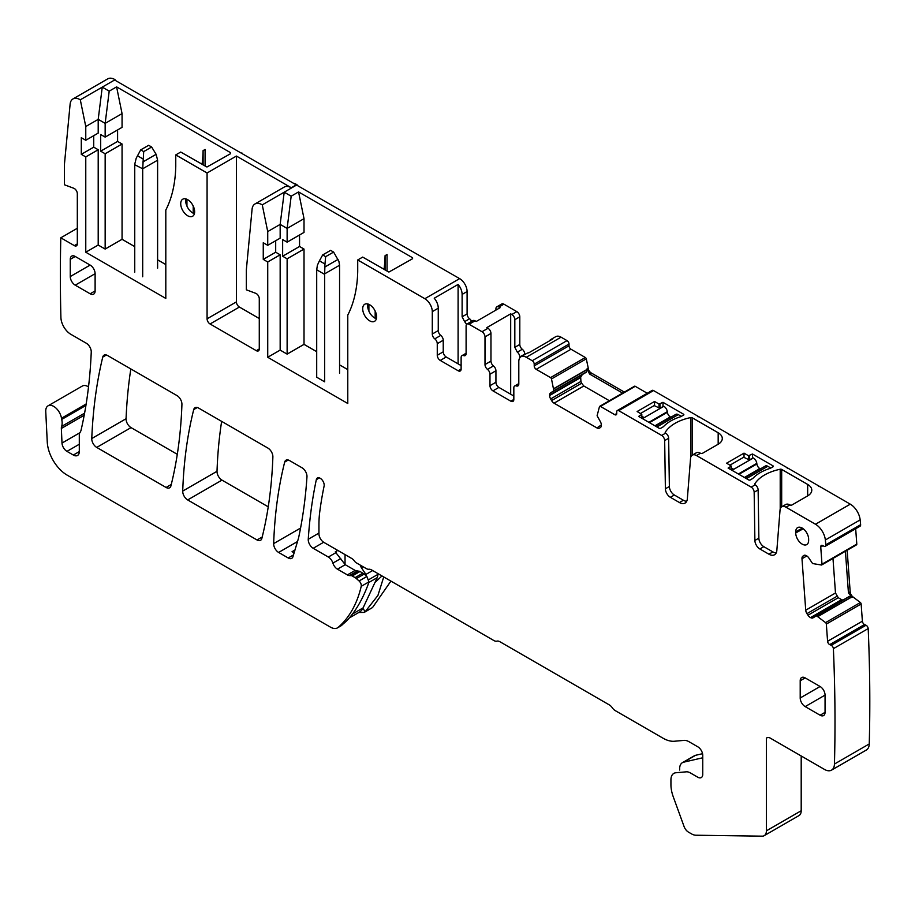 <?xml version="1.0" encoding="UTF-8"?>
<svg xmlns="http://www.w3.org/2000/svg" width="915" height="915" viewBox="0 0 915 915"><rect width="100%" height="100%" fill="white"/><g stroke="black" fill="none" stroke-linecap="round" stroke-linejoin="round"><path stroke-width="1.37" d="M84.592 413.157L61.614 426.424A7.034 4.06 -120 0 0 61.351 428.449L62.003 443.066A7.034 4.06 -120 0 0 66.967 451.37L73.337 455.041A8.441 4.872 -120 0 0 77.558 455.453A8.441 4.872 -120 0 0 79.296 451.598L79.296 435.048A7.034 4.06 -120 0 1 79.994 432.521A14.228 8.212 -120 0 0 81.126 429.913A562.485 324.745 -120 0 0 91.248 352.092A7.034 4.06 -120 0 0 86.284 343.216L70.844 334.307A14.057 8.121 -120 0 1 60.905 317.425A1718.13 991.963 -120 0 1 60.802 237.808L74.332 245.62A4.22 2.436 -120 0 0 76.448 245.826A4.22 2.436 -120 0 0 77.317 243.893L77.317 193.694A4.22 2.436 -120 0 0 73.818 188.284L64.393 184.761L64.393 164.666L70.112 104.219A14.057 8.121 -120 0 1 72.971 98.934A14.057 8.121 -120 0 1 80.303 99.804L85.77 126.522L85.77 140.269L81.298 137.685L81.298 154.338L85.77 156.922L98.202 149.74L98.202 245.037L105.156 249.063L122.061 239.307L134.745 246.615M85.77 156.922L85.77 252.22L98.202 245.037M93.719 135.683L93.719 147.166L98.202 149.74M85.77 126.522L98.202 119.35L105.156 123.365L105.156 137.113L100.684 134.528L100.684 151.181L105.156 153.766L105.156 249.063M80.303 99.804L102.251 87.131L98.202 119.35L98.202 133.098L85.77 140.269M81.298 154.338L93.719 147.166M85.77 252.22L165.809 298.427L165.809 210.027A154.681 89.304 -120 0 0 175.76 166.393L175.76 154.91L180.724 152.039L206.95 166.999L230.614 153.663L230.614 152.714L230.614 153.663M61.614 426.424A14.057 8.121 -120 0 0 61.717 419.425A14.228 8.212 -120 0 1 61.488 418.235A11.255 6.497 -120 0 0 55.987 408.09A11.255 6.497 -120 0 0 48.072 405.825A11.255 6.497 -120 0 0 45.75 411.521L47.26 442.025A28.125 16.241 -120 0 0 67.115 475.102L330.475 627.152A14.057 8.121 -120 0 0 337.509 627.85A14.057 8.121 -120 0 0 338.23 627.324A168.749 97.425 -120 0 0 361.219 586.332A4.22 2.436 -120 0 0 359.092 580.979L356.37 578.577A7.034 4.06 -120 0 0 355.089 577.639L352.229 575.981A3.511 2.024 -120 0 0 351.177 575.649L349.484 575.581A7.034 4.06 -120 0 1 347.38 574.906L337.463 569.176A7.034 4.06 -120 0 1 332.9 563.102A7.034 4.06 -120 0 0 328.348 557.029L313.204 548.291A7.034 4.06 -120 0 1 308.252 539.267A562.485 324.745 -120 0 1 316.327 479.643A5.627 3.248 -120 0 1 317.402 477.996A5.627 3.248 -120 0 1 320.078 478.202L320.341 478.351A5.627 3.248 -120 0 1 324.104 486.082A481.622 278.069 -120 0 0 319.701 512.251A112.499 64.954 -120 0 0 318.946 524.455L318.946 533.8A7.034 4.06 -120 0 0 323.91 542.412L351.692 558.447A7.034 4.06 -120 0 1 354.585 561.204A4.22 2.436 -120 0 0 356.324 562.851L366.275 568.592A7.034 4.06 -120 0 0 368.894 569.244A7.034 4.06 -120 0 1 371.513 569.896L493.94 640.58A7.034 4.06 -120 0 0 496.925 641.152A7.034 4.06 -120 0 1 499.91 641.735L609.287 704.882A7.034 4.06 -120 0 1 612.272 707.752A7.034 4.06 -120 0 0 615.257 710.623L662.986 738.176A32.345 18.677 -120 0 0 674.412 741.242L684.02 740.384A14.057 8.121 -120 0 1 688.995 741.71L697.779 746.789A7.034 4.06 -120 0 1 702.754 755.401L702.754 774.342A7.034 4.06 -120 0 1 701.302 777.556A7.034 4.06 -120 0 1 697.779 777.212L690.287 772.889A11.255 6.497 -120 0 0 686.307 771.825L675.911 772.752A14.057 8.121 -120 0 0 673.852 773.381A14.057 8.121 -120 0 0 670.935 779.82L670.935 784.693A28.125 16.241 -120 0 0 673.268 796.816L684.077 826.531A7.034 4.06 -120 0 0 688.457 832.112L691.511 833.874A14.057 8.121 -120 0 0 695.869 835.223L762.206 836.161A10.545 6.085 -120 0 0 764.208 835.669A10.545 6.085 -120 0 0 766.393 830.843L766.393 738.176L767.388 737.604M831.541 770.133A14.057 8.121 -120 0 0 834.446 764.036A1718.13 991.963 -120 0 0 833.382 648.666L868.186 628.571A1718.13 991.963 -120 0 1 869.25 743.941A14.057 8.121 -120 0 1 866.345 750.037L831.541 770.133A14.057 8.121 -120 0 1 824.507 769.435L770.373 738.176A7.034 4.06 -120 0 0 766.85 737.822A7.034 4.06 -120 0 0 766.393 738.176M833.382 648.666A2.814 1.624 -120 0 0 831.232 645.327L829.745 644.618L864.538 624.533L866.025 625.242L831.232 645.327M856.188 544.917A1.407 0.812 -120 0 0 856.509 544.848L821.704 564.944A1.407 0.812 -120 0 1 821.384 565.013L812.577 563.549L808.894 558.081A4.918 2.837 -120 0 0 806.355 555.691L806.012 555.519A4.918 2.837 -120 0 0 803.85 555.439A4.918 2.837 -120 0 0 803.644 555.577L802.787 556.263A4.918 2.837 -120 0 0 801.986 558.733L805.726 610.191A4.918 2.837 -120 0 0 806.95 613.633L807.979 615.212A4.918 2.837 -120 0 0 810.518 617.602L810.862 617.762A4.918 2.837 -120 0 0 813.023 617.854A4.918 2.837 -120 0 0 813.229 617.717L848.971 596.649L816.066 615.452L825.57 622.612A1.407 0.812 -120 0 1 826.337 624.076L827.583 641.289A2.814 1.624 -120 0 0 829.745 644.618M821.704 564.944A1.407 0.812 -120 0 0 821.99 564.2L820.744 546.976L822.928 545.717M825.261 546.289A2.814 1.624 -120 0 0 825.845 544.802L860.638 524.707A2.814 1.624 -120 0 1 860.066 526.194L825.261 546.289A2.814 1.624 -120 0 1 824.038 546.244L822.551 545.534A2.814 1.624 -120 0 0 821.315 545.489A2.814 1.624 -120 0 0 820.744 546.976M825.845 544.802A1718.13 991.974 -120 0 0 825.353 539.987A14.057 8.121 -120 0 0 815.482 524.249L785.985 507.219A8.441 4.872 -120 0 0 781.765 506.807A8.441 4.872 -120 0 0 780.038 510.078L776.846 550.395A11.255 6.497 -120 0 1 774.548 554.764A11.255 6.497 -120 0 1 768.92 554.204L759.85 548.966A7.034 4.06 -120 0 1 754.886 540.456L754.166 492.236A4.22 2.436 -120 0 0 751.181 487.123L696.487 455.556A8.441 4.872 -120 0 0 692.266 455.132A8.441 4.872 -120 0 0 690.551 458.415L687.348 498.732A11.255 6.497 -120 0 1 685.049 503.09A11.255 6.497 -120 0 1 679.433 502.541L670.363 497.303A7.034 4.06 -120 0 1 665.388 488.793L664.667 440.561A4.22 2.436 -120 0 0 661.694 435.46L618.734 410.663A2.814 1.624 -120 0 0 617.328 410.526A2.814 1.624 -120 0 0 616.744 411.807L616.744 413.534L614.754 414.678A2.814 1.624 -120 0 0 616.161 414.815A2.814 1.624 -120 0 0 616.744 413.534M600.412 406.397L635.216 386.302A1.407 0.812 -120 0 0 634.507 386.233L599.714 406.329A1.407 0.812 -120 0 1 600.412 406.397L614.754 414.678M599.714 406.329A1.407 0.812 -120 0 0 599.462 406.649L597.106 415.73L600.309 421.529A4.918 2.837 -120 0 1 601.327 424.96L596.912 427.911A4.918 2.837 -120 0 0 599.371 428.151L600.309 427.614A4.918 2.837 -120 0 0 601.327 425.361M534.211 364.159L569.016 344.063A2.814 1.624 -120 0 0 567.025 340.62L532.221 360.716A2.814 1.624 -120 0 1 534.211 364.159L534.211 365.886A2.814 1.624 -120 0 0 536.201 369.328L550.544 377.609A1.407 0.812 -120 0 1 551.493 378.947L553.85 390.762L550.647 392.855A4.918 2.837 -120 0 0 549.629 395.108L549.629 395.509A4.918 2.837 -120 0 0 550.647 398.94L551.585 400.576A4.918 2.837 -120 0 0 554.055 403.172L596.912 427.911M532.221 360.716L526.262 357.273A10.545 6.085 -120 0 0 520.99 356.747A10.545 6.085 -120 0 0 518.805 361.574L518.805 383.968A4.22 2.436 -120 0 1 517.924 385.901A4.22 2.436 -120 0 1 516.312 385.924A4.22 2.436 -120 0 0 514.699 385.958A4.22 2.436 -120 0 0 513.83 387.891L513.83 399.466L510.844 401.193A4.22 2.436 -120 0 0 512.96 401.399A4.22 2.436 -120 0 0 513.83 399.466M510.844 401.193L492.945 390.854A4.22 2.436 -120 0 1 489.971 385.684L489.971 374.212A4.22 2.436 -120 0 0 487.478 369.374L493.448 365.931A4.22 2.436 60 0 1 495.93 370.758L495.93 382.241A4.22 2.436 -120 0 0 498.915 387.411L513.83 396.023M493.448 365.931A4.22 2.436 -120 0 1 490.966 361.105L484.996 364.547A4.22 2.436 -120 0 0 487.478 369.374M484.996 364.547L484.996 336.892A4.22 2.436 -120 0 0 482.011 331.722L487.981 328.279A4.22 2.436 60 0 1 490.966 333.449L490.966 361.105M519.8 344.452A4.22 2.436 -120 0 0 522.282 349.278L517.307 352.149L514.825 347.323L519.8 344.452L519.8 316.796A4.22 2.436 -120 0 0 516.815 311.638L503.891 304.169L498.915 307.04L500.07 307.715L476.212 321.485L475.057 320.822L469.086 324.265L482.011 331.722M469.086 324.265A4.22 2.436 -120 0 0 466.982 324.059A4.22 2.436 -120 0 0 466.101 325.98L466.101 353.636A4.22 2.436 -120 0 1 465.232 355.569A4.22 2.436 -120 0 1 463.619 355.603A4.22 2.436 -120 0 0 462.006 355.626A4.22 2.436 -120 0 0 461.126 357.559L461.126 369.042L458.152 370.758A4.22 2.436 -120 0 0 460.256 370.975A4.22 2.436 -120 0 0 461.126 369.042M461.126 365.6L446.211 356.987A4.22 2.436 -120 0 1 443.237 351.818L443.237 340.243L437.267 343.685L437.267 355.26A4.22 2.436 -120 0 0 440.252 360.43L458.152 370.758M437.267 343.685A4.22 2.436 -120 0 0 434.785 338.859A4.22 2.436 -120 0 1 432.292 334.021L432.292 311.638A10.545 6.085 -120 0 0 424.834 298.713L357.719 259.963L357.719 271.446A154.681 89.304 -120 0 1 347.78 315.08L347.78 403.492L267.729 357.273L280.162 350.102L287.127 354.116L304.02 344.36L316.704 351.68M259.277 318.523L239.398 307.04A4.22 2.436 -120 0 1 236.413 301.87L207.076 318.809A4.22 2.436 -120 0 0 210.061 323.979L256.303 350.674A4.22 2.436 -120 0 0 258.407 350.88A4.22 2.436 -120 0 0 259.277 348.947L259.277 298.759A4.22 2.436 -120 0 0 255.777 293.338L246.352 289.815L246.352 269.731L252.071 209.272A14.057 8.121 -120 0 1 254.93 203.988A14.057 8.121 -120 0 1 262.262 204.857L267.729 231.575L267.729 245.323L263.257 242.75L263.257 259.391L267.729 261.976L267.729 357.273M207.076 318.809L207.076 172.992L175.76 154.91M376.614 316.796A9.848 5.684 -120 0 0 372.313 306.891A9.848 5.684 -120 0 0 364.73 304.26A9.848 5.684 -120 0 0 362.695 308.767A9.848 5.684 -120 0 0 366.984 318.672A9.848 5.684 -120 0 0 374.578 321.302A9.848 5.684 -120 0 0 376.614 316.796M808.643 539.255L808.643 540.399A9.139 5.273 -120 0 1 806.813 544.551A9.139 5.273 -120 0 1 799.756 542.172A9.139 5.273 -120 0 1 795.73 532.942L795.73 531.798A9.139 5.273 -120 0 1 797.674 527.578A9.139 5.273 -120 0 1 804.697 530.094A9.139 5.273 -120 0 1 808.643 539.255M805.166 706.597L820.092 715.21A7.034 4.06 -120 0 0 823.603 715.553A7.034 4.06 -120 0 0 825.056 712.339L825.056 695.114A7.034 4.06 -120 0 0 820.092 686.502L805.166 677.889A7.034 4.06 -120 0 0 801.654 677.546A7.034 4.06 -120 0 0 800.202 680.76L800.202 697.985A7.034 4.06 -120 0 0 805.166 706.597L825.056 695.114M180.724 203.702A9.848 5.684 -120 0 0 185.024 213.618A9.848 5.684 -120 0 0 192.608 216.249A9.848 5.684 -120 0 0 194.643 211.742A9.848 5.684 -120 0 0 190.354 201.838A9.848 5.684 -120 0 0 182.771 199.196A9.848 5.684 -120 0 0 180.724 203.702M96.727 447.424L166.084 487.466A7.034 4.06 -120 0 0 169.607 487.809A7.034 4.06 -120 0 0 170.911 485.911A520.292 300.394 -120 0 0 181.925 404.407A7.034 4.06 -120 0 0 177.053 395.623L107.524 355.489A7.034 4.06 -120 0 0 104.058 355.157A7.034 4.06 -120 0 0 102.743 357.102A562.485 324.745 -120 0 0 91.763 438.548A7.034 4.06 -120 0 0 96.727 447.424L131.039 427.614L177.293 454.32M261.85 538.42A520.292 300.394 -120 0 0 272.876 456.917A7.034 4.06 -120 0 0 268.038 448.156L198.441 407.976A7.034 4.06 -120 0 0 195.032 407.69A7.034 4.06 -120 0 0 193.728 409.577A520.292 300.394 -120 0 0 182.714 491.092A7.034 4.06 -120 0 0 187.678 499.933L257.035 539.976A7.034 4.06 -120 0 0 260.546 540.319A7.034 4.06 -120 0 0 261.85 538.42M298.096 539.576A56.25 32.471 -120 0 0 298.816 536.796A562.485 324.745 -120 0 0 306.971 476.795A7.034 4.06 -120 0 0 302.156 467.851L289.357 460.462A7.034 4.06 -120 0 0 285.983 460.199A7.034 4.06 -120 0 0 284.679 462.086A520.292 300.394 -120 0 0 273.665 543.601A7.034 4.06 -120 0 0 278.629 552.443L288.214 557.978A7.034 4.06 -120 0 0 291.736 558.322A7.034 4.06 -120 0 0 292.983 556.617L298.096 539.576M95.114 273.688A7.034 4.06 -120 0 0 90.139 265.075L75.224 256.463A7.034 4.06 -120 0 0 71.713 256.12A7.034 4.06 -120 0 0 70.261 259.334L70.261 276.559A7.034 4.06 -120 0 0 75.224 285.171L90.139 293.784A7.034 4.06 -120 0 0 93.662 294.127A7.034 4.06 -120 0 0 95.114 290.913L95.114 273.688L75.224 285.171M157.609 259.826L165.809 264.561M105.156 153.766L122.061 143.998L122.061 239.307M100.684 151.181L117.589 141.425L122.061 143.998M117.589 141.425L117.589 129.941M105.156 137.113L122.061 127.357L122.061 113.609L105.156 123.365L109.205 91.145L102.251 87.131L115.107 79.708L115.233 80.36M72.971 98.934L107.776 78.839A14.057 8.121 60 0 1 115.107 79.708M60.802 237.808L77.317 228.27M88.526 386.896A11.255 6.497 -120 0 0 82.373 386.016L48.072 405.825M337.784 550.418L335.267 551.871L345.229 564.692L355.157 570.422L360.041 571.475L364.181 574.06L366.881 576.484L368.917 581.894L368.459 583.598C362.672 599.359 355.329 611.861 346.43 621.102L340.986 625.837M764.208 835.669L799.012 815.574A10.545 6.085 -120 0 0 801.197 810.747L766.393 830.843M801.197 755.973L801.197 810.747M868.186 628.571A2.814 1.624 -120 0 0 866.025 625.242M826.337 624.076L861.141 603.98L862.388 621.194A2.814 1.624 -120 0 0 864.538 624.533M861.141 603.98A1.407 0.812 -120 0 0 860.375 602.516L825.57 622.612M852.517 596.58L860.375 602.516M845.414 551.253L848.434 592.771L851.762 597.518L851.122 597.198L818.044 616.287M816.352 615.486L848.971 596.649L851.122 597.198M842.864 599.988L841.914 599.84L810.862 617.762M832.982 558.436L835.487 593L838.266 597.724L841.914 599.84M856.509 544.848A1.407 0.812 -120 0 0 856.795 544.105L821.99 564.2M855.674 528.733L856.795 544.105M860.638 524.707A1718.13 991.963 -120 0 0 860.157 519.892A14.057 8.121 -120 0 0 850.287 504.165L820.778 487.123A8.441 4.872 -120 0 0 818.399 486.322M776.172 552.98A11.255 6.497 -120 0 1 772.9 551.905L763.831 546.678A7.034 4.06 -120 0 1 758.867 538.169L758.135 489.937A4.22 2.436 -120 0 0 755.161 484.836L755.081 484.79A1.407 0.812 180 0 1 754.669 484.218A1.407 0.812 180 0 1 754.749 483.944A42.182 24.35 180 0 1 780.209 469.246A1.407 0.812 180 0 1 781.685 469.429L807.659 484.424A14.057 8.121 180 0 1 811.777 490.166A14.057 8.121 180 0 1 811.045 492.75A14.057 8.121 180 0 1 807.659 495.907L792.001 504.954A1.407 0.812 180 0 1 790.011 504.954L789.954 504.92A8.441 4.872 -120 0 0 785.745 504.508L781.765 506.807M787.632 468.56A4.22 2.436 -120 0 0 785.985 467.039L820.778 487.123M785.985 467.039L731.291 435.46A8.441 4.872 -120 0 0 728.912 434.659M698.134 416.897A4.22 2.436 -120 0 0 696.487 415.364L731.291 435.46M696.487 415.364L653.539 390.568A2.814 1.624 -120 0 0 652.132 390.431L617.328 410.526M665.262 432.818L665.262 432.269A1.407 0.812 180 0 0 665.182 432.543A1.407 0.812 180 0 0 665.594 433.127L661.694 435.46M665.262 432.269A42.182 24.35 180 0 1 690.722 417.572A1.407 0.812 180 0 1 692.186 417.766L718.172 432.761A14.057 8.121 180 0 1 722.29 438.502A14.057 8.121 180 0 1 721.558 441.076A14.057 8.121 180 0 1 718.172 444.244L702.503 453.291A1.407 0.812 180 0 1 700.513 453.291L700.513 453.291A8.441 4.872 -120 0 0 696.246 452.834L692.266 455.132M744.021 453.142L726.613 463.184L731.302 466.055L728.111 468.068L748.596 479.895A1.407 0.812 180 0 0 749.911 480.112L752.896 478.385A42.182 24.35 180 0 1 770.338 468.308L773.324 466.593A1.407 0.812 180 0 0 773.369 466.398A1.407 0.812 180 0 0 772.958 465.827L752.473 454L748.493 455.727L744.021 453.142L744.021 457.134M654.534 401.479L637.126 411.521L641.804 414.392L638.624 416.405L659.109 428.231A1.407 0.812 180 0 0 660.424 428.449L663.409 426.722A42.182 24.35 180 0 1 680.851 416.645L683.837 414.918A1.407 0.812 180 0 0 683.871 414.735A1.407 0.812 180 0 0 683.459 414.163L662.986 402.337L659.006 404.064L654.534 401.479L654.534 405.471M665.663 433.161A4.22 2.436 -120 0 1 668.648 438.274L669.368 486.494A7.034 4.06 -120 0 0 674.344 495.004L683.402 500.242A11.255 6.497 -120 0 0 686.673 501.317M635.216 386.302L647.237 393.244M554.055 403.172L583.816 385.981L609.379 400.747M583.816 385.981L581.631 383.225L551.585 400.576M550.647 398.94L580.934 381.441L581.631 383.225M580.934 381.441L580.67 377.174L582.352 374.544L550.647 392.855M624.362 392.1L591.33 373.023L589.592 374.029L586.927 368.974L586.229 372.302L553.712 391.082L582.352 374.544M551.493 378.947L586.298 358.852L588.654 370.026M586.298 358.852A1.407 0.812 -120 0 0 585.348 357.513L550.544 377.609M569.016 344.063L569.016 345.79A2.814 1.624 -120 0 0 571.006 349.233L585.348 357.513M567.025 340.62L561.067 337.178A10.545 6.085 -120 0 0 555.794 336.651L550.819 339.522A10.545 6.085 -120 0 0 549.469 340.872M520.99 356.747L526.949 353.304A10.545 6.085 -120 0 1 528.79 352.813L552.66 339.03A10.545 6.085 -120 0 0 550.819 339.522M487.981 328.279L486.814 327.616L510.684 313.834L511.84 314.508A4.22 2.436 60 0 1 514.825 319.667L519.8 316.796M475.057 320.822A4.22 2.436 -120 0 0 472.941 320.605L466.982 324.059M443.237 340.243A4.22 2.436 -120 0 0 440.744 335.405L434.785 338.859M267.729 231.575L280.162 224.404L284.21 192.184L296.574 185.047L459.639 278.629A10.545 6.085 -120 0 1 467.096 291.542L462.121 294.413A10.545 6.085 -120 0 0 458.095 284.439L434.236 298.221A10.545 6.085 -120 0 1 438.262 308.183L438.262 330.578A4.22 2.436 -120 0 0 440.744 335.405M262.262 204.857L284.21 192.184L291.176 196.199L298.553 191.933L412.574 257.767L412.574 258.716L388.909 272.052L362.695 257.092L357.719 259.963M368.894 304.352L368.894 311.18M339.568 364.879L347.78 369.614M267.729 261.976L280.162 254.805L280.162 350.102M263.257 259.391L275.69 252.22L280.162 254.805M275.69 240.737L275.69 252.22M267.729 245.323L280.162 238.152L280.162 224.404L287.127 228.418L291.176 196.199M254.93 203.988L284.268 187.049A14.057 8.121 60 0 1 291.302 187.747L296.266 184.876L114.604 79.994M296.574 185.059L297.203 185.413M293.658 183.366A14.057 8.121 60 0 1 297.066 184.773M207.076 172.992L236.413 156.053L291.302 187.747M236.413 301.87L236.413 156.053M230.614 152.714L116.594 86.879L109.205 91.145M186.935 199.298L186.935 206.127M367.887 303.986A9.848 5.684 -120 0 0 367.658 305.896A9.848 5.684 -120 0 0 376.385 318.706M185.928 198.932A9.848 5.684 -120 0 0 185.699 200.843A9.848 5.684 -120 0 0 194.426 213.653M130.834 368.939A562.485 324.745 -120 0 0 126.064 418.738A7.034 4.06 -120 0 0 131.039 427.614M221.647 421.369A520.292 300.394 -120 0 0 217.015 471.294A7.034 4.06 -120 0 0 221.979 480.123L268.244 506.83M294.973 550.006L292.079 551.676L294.115 552.854M202.055 164.357A154.681 89.304 -120 0 0 203.096 150.609L205.086 149.454L205.086 166.107M116.594 86.879L122.061 113.609M851.716 595.654L852.403 596.454M241.88 153.48L241.88 152.897M467.096 291.542L467.096 313.925A4.22 2.436 -120 0 0 469.578 318.763L464.614 321.634L466.627 324.333M471.568 321.405A4.22 2.436 -120 0 0 469.578 318.763M503.891 304.169A4.22 2.436 -120 0 0 501.775 303.963L496.811 306.834A4.22 2.436 -120 0 0 495.93 308.767L495.93 310.105M524.764 354.562L524.764 354.116A4.22 2.436 -120 0 0 522.282 349.278M362.878 608.361L365.199 611.689L364.239 612.41L372.542 607.526L390.922 581.105M364.239 612.41L358.806 612.49M374.978 582.455L381.978 575.935M851.762 597.518L852.849 596.877A4.918 2.837 60 0 1 850.172 591.765L847.153 550.247M752.473 454L752.473 457.912M662.986 402.337L662.986 406.249M591.33 373.023A4.918 2.837 60 0 1 588.025 368.333L586.927 368.974M589.592 374.029L622.623 393.095M519.8 357.856L519.8 356.987L524.764 354.116M517.307 352.149A4.22 2.436 60 0 1 519.8 356.987M514.825 347.323L514.825 319.667M510.684 313.834L510.684 394.205M498.915 307.04A4.22 2.436 -120 0 0 496.811 306.834M462.121 294.413L462.121 316.796L464.614 321.634M458.095 284.439L458.095 363.85M298.553 191.933L304.02 218.662L287.127 228.418L287.127 242.166L282.644 239.581L282.644 256.234L287.127 258.819L304.02 249.063L304.02 344.36M384.026 269.41A154.681 89.304 -120 0 0 385.066 255.662L387.056 254.507L387.056 271.16M304.02 218.662L304.02 232.41L287.127 242.166M282.644 256.234L299.548 246.478L299.548 234.995M299.548 246.478L304.02 249.063M375.173 311.077L375.173 318.237M287.127 258.819L287.127 354.116M193.214 206.024L193.214 213.184M203.096 150.609L203.096 164.952M365.199 611.689L377.929 595.436L383.728 576.953M385.066 255.662L385.066 270.017M140.704 149.888L143.689 151.604L151.638 147.018L148.665 145.291L140.704 149.888L136.221 158.181L134.745 164.197L134.745 272.167M134.745 164.734L142.694 168.795M142.694 169.321L142.694 276.765M151.638 147.018L156.122 154.315L157.609 160.182L157.609 268.152M143.689 151.604L142.706 168.783L157.609 160.182M324.653 274.374L316.704 269.788L316.704 377.22L324.653 381.818L324.653 273.848M333.609 252.071L325.649 256.669L324.962 264.012L319.426 260.821L322.675 254.942L330.624 250.355L333.609 252.071L338.893 261.335L339.568 265.236L339.568 373.206M316.704 269.788L317.379 265.258L319.426 260.821M324.962 264.012L324.665 273.837L339.568 265.236M322.675 254.942L325.649 256.669M641.804 416.234L643.737 417.343L641.998 418.349M640.511 413.477L654.179 405.585L659.646 408.159L663.878 406.294A4.918 2.837 60 0 1 667.31 411.681L667.39 412.299A4.22 2.436 60 0 0 670.34 416.92L670.889 417.229M655.472 426.127L675.83 414.381A4.918 2.837 60 0 1 678.289 414.621L681.332 416.371M731.302 467.897L733.235 469.018L731.485 470.024M729.998 465.14L743.666 457.248L749.145 459.833L753.365 457.969A4.918 2.837 60 0 1 756.808 463.356L756.877 463.962A4.22 2.436 60 0 0 759.827 468.583L760.376 468.903M744.959 477.802L765.329 466.044A4.918 2.837 60 0 1 767.788 466.284L770.819 468.034M702.56 753.686L695.594 755.298A13.359 7.709 -120 0 0 694.336 755.79L682.407 762.675A13.359 7.709 -120 0 0 679.639 768.794L679.639 770.041M349.278 617.98L359.298 612.192A25.311 14.617 -120 0 0 363.118 607.857L377.22 577.639A11.255 6.497 -120 0 0 377.861 574.414L377.861 573.556M345.047 564.578L345.047 554.616M365.92 575.626L365.92 574.414L361.425 567.769A2.814 1.624 -120 0 1 360.67 565.356M695.594 755.298L683.665 762.184L702.754 757.769M683.665 762.184A13.359 7.709 -120 0 0 682.407 762.675M372.634 570.548L365.92 574.414M77.317 243.893L74.332 245.62M85.93 405.448L61.717 419.425M86.159 403.984L61.488 418.235M79.296 451.598L73.337 455.041M79.296 444.244L66.967 451.37M79.834 432.772L62.003 443.066M84.203 415.25L61.351 428.449M341.867 625.231L338.23 627.324M368.917 581.894L361.219 586.332M366.881 576.484L359.092 580.979M364.181 574.071L356.37 578.577M362.9 573.122L355.089 577.639M360.041 571.475L352.229 575.981M358.989 571.143L351.177 575.649M357.262 571.086L349.484 575.581M355.157 570.422L347.38 574.906M345.229 564.692L337.463 569.176M340.757 558.573L332.9 563.102M336.274 552.454L328.348 557.029M323.658 542.263L313.204 548.291M318.946 533.09L308.252 539.267M319.358 477.893L316.327 479.643M869.25 743.941L834.446 764.036M862.388 621.194L827.583 641.289M818.204 616.39L851.316 597.266M810.518 617.602L841.468 599.737M838.266 597.724L807.979 615.212M806.95 613.633L836.996 596.283M835.487 593L805.726 610.191M801.986 558.733L806.824 555.943M804.605 555.211L802.787 556.263M860.157 519.892L825.353 539.987M850.287 504.165L815.482 524.249M789.954 504.92L785.985 507.219M653.539 390.568L618.734 410.663M700.467 453.257L696.487 455.556M755.161 484.836L751.181 487.123M772.9 551.905L768.92 554.204M763.831 546.678L759.85 548.966M758.867 538.169L754.886 540.456M758.135 489.937L754.166 492.236M683.402 500.242L679.433 502.541M674.344 495.004L670.363 497.303M669.368 486.494L665.388 488.793M668.648 438.274L664.667 440.561M580.579 377.632L549.629 395.509M549.629 395.108L580.67 377.174M586.469 371.925L553.85 390.762M553.85 388.795L586.927 369.694M586.95 369.477L553.827 388.601M536.201 369.328L571.006 349.233M569.016 345.79L534.211 365.886M526.262 357.273L561.067 337.178M518.759 384.517L516.312 385.924M498.915 387.411L492.945 390.854M495.93 382.241L489.971 385.684M489.971 374.212L495.93 370.758M484.996 336.892L490.966 333.449M511.84 314.508L516.815 311.638M466.055 354.185L463.619 355.603M446.211 356.987L440.252 360.43M443.237 351.818L437.267 355.26M438.262 330.578L432.292 334.021M438.262 308.183L432.292 311.638M459.639 278.629L424.834 298.713M259.277 348.947L256.303 350.674M210.061 323.979L239.398 307.04M803.221 528.756L795.73 532.942M802.295 528.127L795.73 531.798M825.056 712.339L820.092 715.21M820.092 686.502L800.202 697.985M805.166 677.889L800.202 680.76M171.265 484.47L166.084 487.466M126.064 418.738L91.763 438.548M106.392 354.997L102.743 357.102M262.216 536.979L257.035 539.976M221.979 480.123L187.678 499.933M217.015 471.294L182.714 491.092M197.331 407.507L193.728 409.577M293.486 554.925L288.214 557.978M297.512 541.531L278.629 552.443M300.566 528.069L273.665 543.601M288.271 460.016L284.679 462.086M95.114 290.913L90.139 293.784M90.139 265.075L70.261 276.559M75.224 256.463L70.261 259.334M372.542 607.526L364.959 611.895M848.434 592.771L850.172 591.765M807.659 495.907L807.659 484.424M690.722 457.351L690.722 417.572M692.186 455.178L692.186 417.766M718.172 432.761L718.172 444.244M780.209 509.015L780.209 469.246M781.685 506.853L781.685 469.429M731.096 466.341L731.096 469.795M748.493 459.456L748.493 455.727M749.488 459.627L749.488 455.727M772.958 466.81L772.958 465.827M641.598 414.678L641.598 418.121M659.006 407.793L659.006 404.064M660.001 407.964L660.001 404.064M683.459 415.135L683.459 414.163M462.121 316.796L467.096 313.925M412.574 257.767L412.574 258.716M156.122 154.315L142.82 161.989M142.992 158.958L137.467 155.767M338.093 259.368L324.791 267.043M642.502 418.635L663.878 406.294M648.884 422.33L667.31 411.681M649.456 422.65L667.39 412.299M656.913 426.962L678.289 414.621M654.923 425.818L670.34 416.92M731.989 470.31L753.365 457.969M738.371 473.993L756.808 463.356M738.943 474.325L756.877 463.962M746.411 478.637L767.788 466.284M744.421 477.481L759.827 468.583M363.129 566.785L361.425 567.769M377.861 574.414L368.814 579.641M377.22 577.639L368.745 582.535M363.118 607.857L352.492 613.999M341.009 625.826L337.509 627.85M518.805 383.591L514.699 385.958M466.101 353.259L462.006 355.626M731.302 469.91L731.302 466.055M641.804 418.247L641.804 414.392"/></g></svg>

